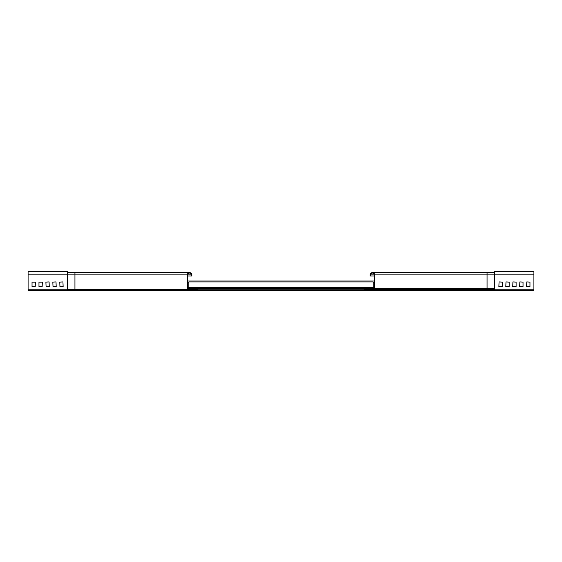 <?xml version="1.0" encoding="UTF-8"?>
<svg xmlns="http://www.w3.org/2000/svg" width="562" height="562" viewBox="0 0 562 562"><rect width="100%" height="100%" fill="white"/><g stroke="black" fill="none" stroke-linecap="round" stroke-linejoin="round"><path stroke-width="0.84" d="M187.336 289.451L74.936 289.451L74.936 274.839L187.336 274.839L187.336 289.451L197.452 289.451L197.452 288.98L187.799 288.98L197.452 288.98M67.44 274.839L74.936 274.839L74.936 272.591L67.44 272.591L67.44 289.451L74.936 289.451M187.336 274.839A2.248 2.248 0 0 1 189.584 272.591A2.248 2.248 0 0 1 191.832 274.839L191.832 275.963L191.361 275.963L191.361 274.839A1.777 1.777 0 0 0 189.584 273.055A1.777 1.777 0 0 0 187.799 274.839L187.799 288.98M191.361 275.963L187.799 275.963M188.832 287.575L373.168 287.575L373.168 281.955L188.832 281.955L188.832 287.575M533.9 274.818L494.56 274.818L494.56 271.636L533.9 271.636L533.9 290.364L28.1 290.364L28.1 271.636L67.44 271.636L67.44 274.818L28.1 274.818M502.238 286.62L502.238 282.124L499.056 281.934L498.866 286.62L502.238 286.62M509.172 286.62L509.172 282.124L505.99 281.934L505.8 286.62L509.172 286.62M516.106 286.62L516.106 282.124L512.916 281.934L512.734 286.62L516.106 286.62M529.966 286.62L526.594 286.62L526.784 281.934L529.966 282.124L529.966 286.62M523.032 286.62L519.66 286.62L519.85 281.934L523.032 282.124L523.032 286.62M62.944 281.934L59.762 282.124L59.944 286.81L63.134 286.62L62.944 281.934M56.01 281.934L52.828 282.124L53.018 286.81L56.2 286.62L56.01 281.934M49.084 281.934L45.894 282.124L46.084 286.81L49.266 286.62L49.084 281.934M32.034 282.124L35.406 282.124L35.216 286.81L32.034 286.62L32.034 282.124M38.968 282.124L42.34 282.124L42.15 286.81L38.968 286.62L38.968 282.124M328.398 281L331.018 281M275.19 281L279.314 281M187.799 281L374.201 281M230.982 281L233.602 281M187.799 288.868L374.088 288.868M187.799 288.116L374.201 288.116M374.201 274.839L370.639 274.839A1.777 1.777 0 0 1 372.416 273.055A1.777 1.777 0 0 1 374.201 274.839L374.201 288.608A0.372 0.372 0 0 1 373.821 288.98L364.548 288.98L364.548 289.451L373.821 289.451L364.548 289.451M494.56 274.839L494.56 289.36L373.821 289.451A0.843 0.843 0 0 0 374.664 288.608L374.664 274.839L494.56 274.839L494.56 272.591L487.064 272.591L487.064 288.608L374.664 288.608M374.201 275.963L370.168 275.963L370.168 274.839A2.248 2.248 0 0 1 372.416 272.591A2.248 2.248 0 0 1 374.664 274.839M370.639 274.839L370.639 275.963M187.799 274.839L191.361 274.839M533.9 289.24L494.56 289.24M364.548 289.24L197.452 289.24M67.44 289.24L28.1 289.24M187.799 282.124L188.832 282.124M373.168 282.124L374.201 282.124M187.799 287.744L374.201 287.744M487.064 289.36L487.064 288.608L494.56 288.608M74.936 272.591L189.584 272.591M188.207 273.055L189.584 273.055M373.793 273.055L372.416 273.055M487.064 272.591L372.416 272.591"/></g></svg>

